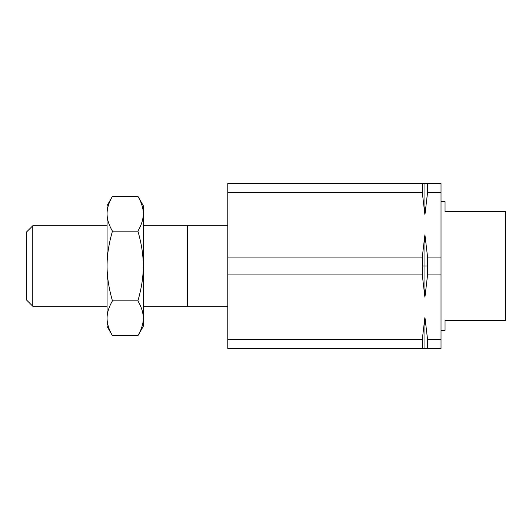 <?xml version="1.0" encoding="UTF-8"?>
<svg xmlns="http://www.w3.org/2000/svg" width="532" height="532" viewBox="0 0 532 532"><rect width="100%" height="100%" fill="white"/><g stroke="black" fill="none" stroke-linecap="round" stroke-linejoin="round"><path stroke-width="0.8" d="M427.568 266L424.928 266L424.928 297.242L427.568 274.924L427.568 257.076L424.928 234.758L422.295 257.076L422.295 274.924L424.928 297.242L424.928 266L422.295 266L424.928 266L424.928 234.758L424.928 266L427.568 266L427.568 274.924L424.928 297.242L422.295 274.924L227.776 274.924L227.776 339.556L422.295 339.556L422.295 348.48L424.928 348.48L424.928 317.245L422.295 339.556L424.928 317.245L424.928 348.48L427.568 348.48L427.568 339.556L424.928 317.245L427.568 339.556L427.568 348.48L227.776 348.48L422.295 348.48L422.295 339.556L227.776 339.556L227.776 348.48L227.776 274.924L422.295 274.924L422.295 257.076L424.928 234.758L427.568 257.076L427.568 266M441.021 330.379L445.045 330.379L445.045 320.317L505.4 320.317L505.4 211.683L445.045 211.683L445.045 201.621L441.021 201.621L445.045 201.621L445.045 211.683L505.4 211.683L505.4 320.317L445.045 320.317L445.045 330.379L441.021 330.379M424.928 183.52L422.295 183.52L422.295 192.444L424.928 214.755L424.928 183.52L424.928 214.755L427.568 192.444L427.568 183.52L424.928 183.52L427.568 183.52L427.568 192.444L424.928 214.755L422.295 192.444L227.776 192.444L227.776 257.076L422.295 257.076L227.776 257.076L227.776 274.924L227.776 192.444L422.295 192.444L422.295 183.52L424.928 183.52M441.021 348.48L427.568 348.48L441.021 348.48L441.021 339.556L427.568 339.556L441.021 339.556L441.021 274.924L427.568 274.924L441.021 274.924L441.021 257.076L427.568 257.076L441.021 257.076L441.021 192.444L427.568 192.444L441.021 192.444L441.021 183.52L427.568 183.52L441.021 183.52L441.021 348.48M227.776 183.52L422.295 183.52L227.776 183.52L227.776 192.444L227.776 183.52M26.6 231.932L32.771 225.768L107.072 225.768L32.771 225.768L32.771 306.233L26.6 300.068L32.771 306.233L107.072 306.233L32.771 306.233L32.771 225.768L26.6 231.932L26.6 300.068L26.6 231.932M143.281 225.768L227.776 225.768L187.543 225.768L187.543 306.233L143.281 306.233L187.543 306.233L187.543 225.768L143.281 225.768M227.776 306.233L187.543 306.233L227.776 306.233M107.072 205.645L112.458 196.308C108.841 202.512 107.038 208.325 107.072 213.731C107.038 219.144 108.841 224.95 112.458 231.154L137.894 231.154C141.512 224.95 143.314 219.144 143.281 213.731C143.314 208.325 141.512 202.512 137.894 196.308L143.281 205.645L137.894 196.308L112.458 196.308L137.894 196.308C141.512 202.512 143.314 208.325 143.281 213.731L143.281 205.645L143.281 213.731C143.314 219.144 141.512 224.95 137.894 231.154L112.458 231.154C108.841 243.563 107.038 255.18 107.072 266C107.038 276.82 108.841 288.437 112.458 300.846L137.894 300.846C141.512 288.437 143.314 276.82 143.281 266C143.314 255.18 141.512 243.563 137.894 231.154C141.512 243.563 143.314 255.18 143.281 266C143.314 276.82 141.512 288.437 137.894 300.846L112.458 300.846C108.841 307.05 107.038 312.856 107.072 318.269C107.038 323.675 108.841 329.488 112.458 335.692L107.072 326.355L112.458 335.692L137.894 335.692C141.512 329.488 143.314 323.675 143.281 318.269C143.314 312.856 141.512 307.05 137.894 300.846C141.512 307.05 143.314 312.856 143.281 318.269L143.281 213.731L143.281 318.269C143.314 323.675 141.512 329.488 137.894 335.692L112.458 335.692C108.841 329.488 107.038 323.675 107.072 318.269L107.072 326.355L107.072 318.269C107.038 312.856 108.841 307.05 112.458 300.846C108.841 288.437 107.038 276.82 107.072 266L107.072 318.269L107.072 266C107.038 255.18 108.841 243.563 112.458 231.154C108.841 224.95 107.038 219.144 107.072 213.731L107.072 266L107.072 213.731C107.038 208.325 108.841 202.512 112.458 196.308L107.072 205.645L107.072 213.731L107.072 205.645M143.281 326.355L137.894 335.692L143.281 326.355L143.281 318.269L143.281 326.355"/></g></svg>
